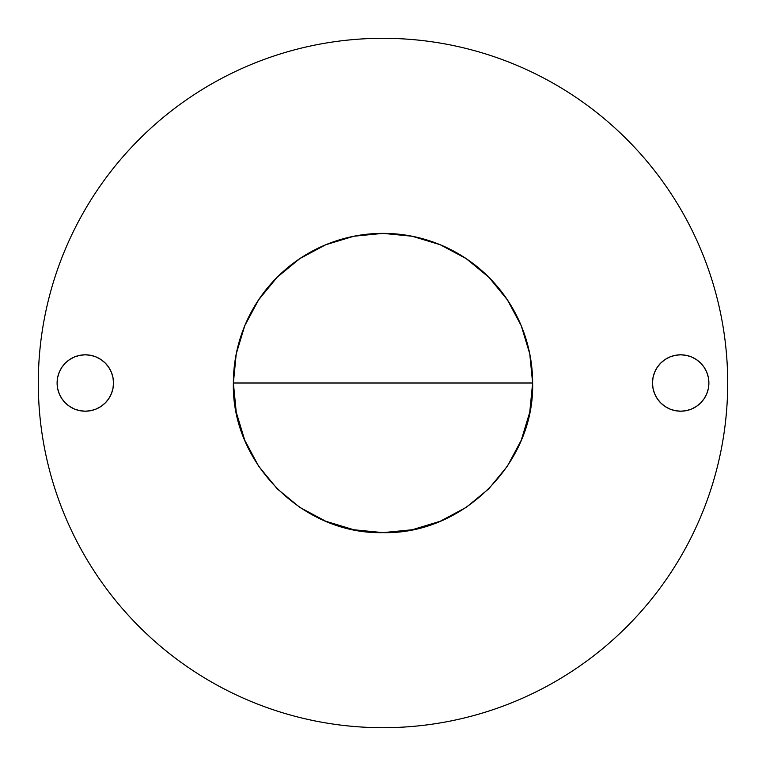 <?xml version="1.0" encoding="UTF-8"?>
<svg xmlns="http://www.w3.org/2000/svg" width="766" height="766" viewBox="0 0 766 766"><rect width="100%" height="100%" fill="white"/><g stroke="black" fill="none" stroke-linecap="round" stroke-linejoin="round"><path stroke-width="1.15" d="M652.488 383A28.198 28.198 0 0 1 680.696 354.802A28.198 28.198 0 0 1 708.895 383L708.358 377.494L708.895 383L708.358 388.506L708.895 383A28.198 28.198 0 0 1 680.696 411.198A28.198 28.198 0 0 1 652.488 383L653.034 388.506L652.488 383L653.034 377.494L652.488 383M57.105 383A28.198 28.198 0 0 1 85.304 354.802A28.198 28.198 0 0 1 113.512 383L112.966 377.494L113.512 383L112.966 388.506L113.512 383A28.198 28.198 0 0 1 85.304 411.198A28.198 28.198 0 0 1 57.105 383L57.642 388.506L57.105 383L57.642 377.494L57.105 383M383 383L233.371 383C231.313 462.951 303.049 534.687 383 532.629C462.951 534.687 534.687 462.951 532.629 383L383 383L532.629 383L529.756 412.194L521.244 440.259L507.408 466.13L488.804 488.804L466.13 507.408L440.259 521.244L412.194 529.756L383 532.629L353.806 529.756L325.741 521.244L299.87 507.408L277.196 488.804L258.592 466.13L244.756 440.259L236.244 412.194L233.371 383L236.244 353.806L244.756 325.741L258.592 299.87L277.196 277.196L299.87 258.592L325.741 244.756L353.806 236.244L383 233.371L412.194 236.244L440.259 244.756L466.13 258.592L488.804 277.196L507.408 299.87L521.244 325.741L529.756 353.806L532.629 383A149.629 149.629 0 0 0 383 233.371A149.629 149.629 0 0 0 233.371 383L383 383M669.608 574.51C657.037 593.324 642.741 610.732 626.741 626.741C642.741 610.732 657.037 593.324 669.608 574.51C682.18 555.685 692.799 535.817 701.465 514.915C710.12 494.003 716.66 472.45 721.074 450.245C725.488 428.05 727.7 405.635 727.7 383A344.7 344.7 0 0 1 383 727.7A344.7 344.7 0 0 1 38.3 383A344.7 344.7 0 0 1 383 38.3A344.7 344.7 0 0 1 727.7 383C727.7 360.365 725.488 337.95 721.074 315.755C716.66 293.55 710.12 271.997 701.465 251.085C692.799 230.183 682.18 210.315 669.608 191.49C657.037 172.676 642.741 155.268 626.741 139.259C610.732 123.259 593.324 108.963 574.51 96.392C593.324 108.963 610.732 123.259 626.741 139.259M626.741 626.741C610.732 642.741 593.324 657.037 574.51 669.608C593.324 657.037 610.732 642.741 626.741 626.741M191.49 669.608C172.676 657.037 155.268 642.741 139.259 626.741C123.259 610.732 108.963 593.324 96.392 574.51C108.963 593.324 123.259 610.732 139.259 626.741C155.268 642.741 172.676 657.037 191.49 669.608C210.315 682.18 230.183 692.799 251.085 701.465C271.997 710.12 293.55 716.66 315.755 721.074C337.95 725.488 360.365 727.7 383 727.7C405.635 727.7 428.05 725.488 450.245 721.074C472.45 716.66 494.003 710.12 514.915 701.465C535.817 692.799 555.685 682.18 574.51 669.608M96.392 191.49C108.963 172.676 123.259 155.268 139.259 139.259C155.268 123.259 172.676 108.963 191.49 96.392C172.676 108.963 155.268 123.259 139.259 139.259C123.259 155.268 108.963 172.676 96.392 191.49C83.82 210.315 73.201 230.183 64.536 251.085C55.88 271.997 49.34 293.55 44.926 315.755C40.512 337.95 38.3 360.365 38.3 383C38.3 405.635 40.512 428.05 44.926 450.245C49.34 472.45 55.88 494.003 64.536 514.915C73.201 535.817 83.82 555.685 96.392 574.51M706.75 372.209L704.145 367.335L700.641 363.055L704.145 367.335L706.75 372.209L708.358 377.494M686.202 355.338L680.696 354.802L675.191 355.338L680.696 354.802L686.202 355.338L691.487 356.946L696.361 359.551L700.641 363.055M669.905 356.946L665.032 359.551L669.905 356.946L675.191 355.338M654.643 393.791L657.247 398.665L654.643 393.791L653.034 388.506M675.191 410.662L680.696 411.198L686.202 410.662L680.696 411.198L675.191 410.662L669.905 409.054L665.032 406.449L660.752 402.945L657.247 398.665M691.487 409.054L696.361 406.449L700.641 402.945L696.361 406.449L691.487 409.054L686.202 410.662M111.357 372.209L108.753 367.335L111.357 372.209L112.966 377.494M90.809 355.338L85.304 354.802L79.798 355.338L85.304 354.802L90.809 355.338L96.095 356.946L100.968 359.551L105.248 363.055L108.753 367.335M74.513 356.946L69.639 359.551L65.359 363.055L61.854 367.335L65.359 363.055L69.639 359.551L74.513 356.946L79.798 355.338M59.25 393.791L61.854 398.665L65.359 402.945L61.854 398.665L59.25 393.791L57.642 388.506M79.798 410.662L85.304 411.198L90.809 410.662L85.304 411.198L79.798 410.662L74.513 409.054L69.639 406.449L65.359 402.945M96.095 409.054L100.968 406.449L96.095 409.054L90.809 410.662M108.753 398.665L111.357 393.791L108.753 398.665L105.248 402.945L100.968 406.449M574.51 96.392C555.685 83.82 535.817 73.201 514.915 64.536C494.003 55.88 472.45 49.34 450.245 44.926C428.05 40.512 405.635 38.3 383 38.3C360.365 38.3 337.95 40.512 315.755 44.926C293.55 49.34 271.997 55.88 251.085 64.536C230.183 73.201 210.315 83.82 191.49 96.392M708.358 388.506L706.75 393.791L704.145 398.665L700.641 402.945M653.034 377.494L654.643 372.209L657.247 367.335L660.752 363.055L665.032 359.551M112.966 388.506L111.357 393.791M57.642 377.494L59.25 372.209L61.854 367.335"/></g></svg>
